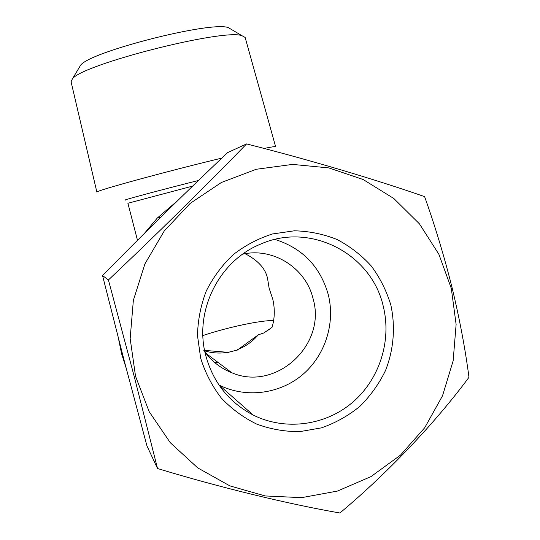 <?xml version="1.0" encoding="UTF-8"?>
<svg xmlns="http://www.w3.org/2000/svg" width="540" height="540" viewBox="0 0 540 540"><rect width="100%" height="100%" fill="white"/><g stroke="black" fill="none" stroke-linecap="round" stroke-linejoin="round"><path stroke-width="0.81" d="M390.879 305.195C395.564 326.963 393.707 349.65 385.519 370.514C378.972 383.954 370.406 395.921 359.815 406.418C348.26 415.807 335.495 422.948 321.509 427.849L299.835 431.622C285.053 431.73 270.689 429.233 256.763 424.13C243.412 417.602 231.572 408.881 221.251 397.973C212.072 386.012 205.214 372.749 200.671 358.189L197.498 335.637C197.829 320.267 200.752 305.397 206.253 291.033C213.151 277.303 222.116 265.194 233.145 254.704C245.133 245.41 258.255 238.498 272.511 233.955L294.388 230.803C309.17 231.154 323.386 234.05 337.028 239.504C350.035 246.321 361.476 255.184 371.351 266.092C380.099 277.952 386.606 290.986 390.879 305.195M383.285 306.396C391.844 340.922 379.451 379.573 352.235 402.651C325.013 425.689 285.086 430.981 253.226 415.071C229.136 402.428 213.334 382.671 205.821 355.813C193.657 311.661 218.727 260.975 260.442 244.195C310.271 221.724 371.675 253.76 383.285 306.396M451.298 288.36L438.892 254.3L419.438 223.844L393.795 198.484L363.116 179.503L328.833 167.913L292.586 164.403L256.169 169.29L221.447 182.453L190.256 203.33L164.275 230.924L144.943 263.851L133.353 300.375L130.16 338.553L135.547 376.333L149.189 411.676L170.309 442.726L197.721 467.883L229.912 485.899L265.16 495.95L301.631 497.651L337.48 491.056L370.96 476.611L400.491 455.132L424.71 427.741L442.523 395.786L453.148 360.801L456.118 324.425L451.298 288.36M157.525 468.518C220.199 487.539 287.415 503.847 339.903 513C387.592 473.121 435.098 423.023 468.976 377.298C465.257 348.928 459.655 319.167 452.162 288.016C444.238 256.406 435.051 225.943 424.602 196.621C375.165 179.381 309.67 159.914 246.584 143.917C206.334 185.409 155.358 235.649 108.419 279.97L134.251 376.582L157.525 468.518L146.941 445.885L123.889 359.505L102.546 275.569C142.972 234.313 184.646 193.34 227.563 152.638L246.584 143.917M177.545 200.732L157.336 218.018L144.49 233.3M118.571 338.972L121.588 353.714L126.05 367.767M221.819 158.099C165.584 171.632 96.194 190.634 96.863 192.085L71.078 81.797L72.374 78.941C81.419 64.598 224.073 28.235 241.981 35.708L245.133 37.436L245.322 38.117M264.047 148.446C271.215 146.995 275.076 146.401 275.616 146.664L245.133 37.436M79.319 67.372L80.568 65.32C89.201 51.901 211.687 20.675 228.366 27.648L231.417 29.457M274.995 239.423C302.528 248.238 320.288 266.645 328.286 294.658C335.509 323.534 325.067 355.833 302.164 375.017C279.254 394.166 245.727 398.399 219.044 385.02L218.957 384.973M203.762 350.318L228.163 352.343L237.337 350.048L258.309 334.814L263.696 333.011L272.012 327.422C274.745 318.512 275.009 309.137 272.801 299.281L269.123 288.205L267.59 278.707C265.673 268.785 258.188 260.449 245.12 253.699M242.716 254.144C273.463 247.246 306.025 268.211 313.106 298.822C326.795 344.824 275.852 391.871 231.761 372.735C220.88 368.422 211.93 361.496 204.917 351.965M202.892 335.563C226.753 327.463 261.414 320.051 273.625 320.584M214.745 362.583L218.066 362.441M228.001 352.283C220.124 353.639 212.355 353.18 204.701 350.899M258.309 334.814C252.605 341.483 245.687 346.424 237.553 349.623M108.419 279.97L102.546 275.569M125.321 200.138L125.01 200.036C126.326 199.206 161.717 189.749 198.45 180.482M192.625 186.104L127.906 203.263L137.484 240.293M157.336 218.018L160.387 217.546M80.568 65.32L72.374 78.941M228.366 27.648L241.981 35.708M236.837 350.372L237.337 350.048M228.872 352.39L228.163 352.343M263.696 333.011L269.622 329.184M231.761 372.735L205.936 353.329M253.226 415.071L219.044 385.02"/></g></svg>

